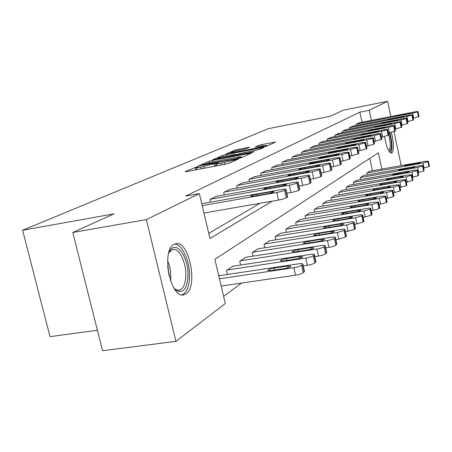<?xml version="1.0" encoding="UTF-8"?>
<svg xmlns="http://www.w3.org/2000/svg" width="452" height="452" viewBox="0 0 452 452"><rect width="100%" height="100%" fill="white"/><g stroke="black" fill="none" stroke-linecap="round" stroke-linejoin="round"><path stroke-width="0.68" d="M197.49 166.658L185.032 171.675L186.207 171.687L225.791 164.155L228.944 163.313L238.588 158.906L221.017 163.381C217.926 163.952 216.389 164.082 216.401 163.771L218.372 162.771L217.372 162.856L200.829 167.234C197.829 167.788 196.349 167.912 196.383 167.607L198.456 166.579L197.49 166.658M196.778 169.302L194.846 170.048M216.802 165.483L214.762 166.257M391.325 132.447C393.941 142.815 394.144 149.668 391.935 153.013L391.511 153.194C388.635 152.358 386.33 146.815 384.584 136.555M185.919 293.879L183.851 294.789C170.455 299.286 160.839 250.165 174.02 244.368L175.726 243.73C189.004 240.018 198.434 286.613 185.919 293.879M249.51 147.188L235.537 149.911L225.938 154.047L227.119 154.019L266.703 146.137L275.68 142.035L261.968 144.572L259.205 145.301L255.194 147.109L266.527 145.403C265.652 145.968 263.013 146.714 258.612 147.629L234.475 152.313L230.859 152.663C231.791 152.087 234.435 151.341 238.803 150.426L245.56 148.923L249.51 147.188M381.855 169.065L378.369 152.81L214.875 259.301L225.311 303.529L175.93 341.35L102.559 350.718L72.783 232.481L114.017 213.852L22.6 230.254L268.415 128.662L329.841 116.362L343.656 110.124L387.567 101.282L390.805 116.565M72.783 232.481L146.358 219.599L199.366 193.597L209.965 238.503L272.29 201.157M362.018 122.198L359.854 112.141L185.563 196.1L199.366 193.597M359.854 112.141L369.256 110.265L387.567 101.282M212.248 160.437L209.287 161.223L198.479 165.878L199.66 165.878L238.323 158.477L241.368 157.663L251.498 153.025L212.248 160.437L212.593 161.901M212.621 159.788L222.796 155.403L225.655 154.646L263.945 147.369L259.843 149.262L256.951 150.03L238.809 153.742L235.848 155.081L237.255 154.951L253.261 151.866L254.284 151.77L252.12 152.386L212.655 159.935M208.756 233.385L260.086 203.276M202.332 203.615L281.907 189.507C284.557 189.055 285.901 189.015 285.941 189.377L284.596 190.269C283.014 191.06 280.415 191.801 276.788 192.49L202.213 205.66M210.457 202.174L209.835 199.541L216.632 196.241M224.26 194.874L223.689 192.411L230.085 189.309M237.266 188.009L236.729 185.699L242.764 182.772M249.532 181.54L249.035 179.371L254.73 176.602M261.126 175.427L260.663 173.387L266.047 170.771M272.098 169.653L271.663 167.726L276.765 165.246M282.5 164.178L282.088 162.364L286.93 160.008M292.371 158.991L291.986 157.268L296.585 155.036M301.755 154.059L301.388 152.431L305.767 150.301M310.682 149.369L310.338 147.827L314.507 145.798M319.191 144.906L318.863 143.437L322.835 141.504M327.304 140.651L326.994 139.256L330.791 137.408M335.051 136.589L334.762 135.261L338.384 133.498M342.458 132.707L342.181 131.442L345.65 129.752M349.543 128.995L349.283 127.786L352.6 126.17M356.334 125.447L356.08 124.289L359.261 122.741M223.633 296.422L241.498 283.071M372.471 170.737L369.815 158.386M219.339 275.692L219.265 275.392L218.757 275.748M227.441 274.477L226.48 270.392L233.006 266.194M240.617 265.03L239.729 261.211L245.865 257.256M253.035 256.143L252.205 252.561L257.996 248.826M264.753 247.764L263.979 244.396L269.454 240.865M275.839 239.848L275.11 236.678L280.291 233.339M286.331 232.362L285.653 229.373L290.557 226.203M296.28 225.265L295.642 222.44L300.297 219.435M305.727 218.536L305.128 215.864L309.552 213.011M314.711 212.146L314.146 209.615L318.361 206.892M323.265 206.067L322.734 203.66L326.745 201.072M331.418 200.276L330.909 197.993L334.74 195.518M339.192 194.75L338.717 192.58L342.367 190.219M346.622 189.484L346.17 187.41L349.662 185.156M353.73 184.444L353.3 182.472L356.639 180.308M360.526 179.625L360.12 177.743L363.318 175.67M367.041 175.014L366.651 173.212L369.719 171.229M22.6 230.254L50.014 336.667L97.4 330.237M175.93 341.35L146.358 219.599M394.014 131.713L401.201 165.618M371.42 120.362L369.256 110.265M242.967 156.934L241.136 157.285M202.462 164.867L237.153 158.381L241.052 156.912C241.029 156.612 239.481 156.748 236.402 157.324L213.463 161.731L202.462 164.867M226.073 155.996C221.565 156.934 218.819 157.714 217.824 158.33L221.486 157.991L233.085 155.544L236.063 154.2L226.073 155.996M267.522 145.77L266.652 145.939M221.181 286.037L295.557 275.189C299.167 274.579 301.721 273.759 303.236 272.725L304.45 271.324M218.762 275.776L298.721 263.804C301.365 263.443 302.733 263.539 302.817 264.098L301.552 265.296C300.038 266.307 297.478 267.121 293.868 267.737L219.474 278.788M287.647 266.03L274.149 268.047C270.584 268.703 268.448 269.46 267.742 270.336L270.878 270.573L284.466 268.55C288.06 267.895 290.195 267.138 290.868 266.268L287.647 266.03L288.037 267.737M203.954 213.028L278.511 200.078L276.788 192.49M270.759 191.851L273.935 191.755C273.194 192.382 271.025 193.055 267.409 193.772L253.787 196.179L250.696 196.264C251.465 195.631 253.64 194.959 257.228 194.247L270.759 191.851L271.008 192.953M287.619 196.789L286.308 197.835C284.732 198.643 282.133 199.394 278.511 200.078M303.236 265.94L307.394 265.318C310.897 264.719 313.366 263.934 314.795 262.968L315.931 261.668M232.407 266.284L310.321 254.403C312.914 254.041 314.259 254.126 314.355 254.645L313.174 255.759C311.744 256.713 309.275 257.487 305.767 258.092L227.028 270.013M299.58 256.572L286.444 258.572C282.997 259.211 280.941 259.934 280.28 260.748L283.37 260.945L296.597 258.94C300.066 258.301 302.117 257.578 302.75 256.77L299.58 256.572L299.942 258.182M314.795 256.617L318.507 256.052C321.914 255.465 324.293 254.713 325.649 253.798L326.711 252.6M245.306 257.341L321.219 245.572C323.762 245.21 325.084 245.278 325.186 245.769L324.09 246.809C322.728 247.702 320.349 248.447 316.942 249.041L240.238 260.855M310.79 247.69L297.998 249.668C294.664 250.284 292.687 250.973 292.065 251.736L295.105 251.9L307.981 249.911C311.338 249.295 313.315 248.606 313.908 247.849L310.79 247.69L311.129 249.21M325.649 247.849L328.966 247.34C332.276 246.758 334.576 246.041 335.859 245.176L336.853 244.063M257.47 248.911L331.48 237.26C333.971 236.899 335.271 236.95 335.384 237.413L334.356 238.385C333.067 239.227 330.762 239.944 327.451 240.526L252.691 252.222M321.344 239.323L308.88 241.283C305.648 241.882 303.744 242.543 303.156 243.255L306.157 243.385L318.7 241.419C321.948 240.814 323.852 240.159 324.417 239.447L321.344 239.323L321.66 240.763M216.033 196.349L294.133 182.359C296.732 181.919 298.054 181.868 298.111 182.207L296.857 183.037C295.359 183.778 292.856 184.489 289.337 185.162L210.406 199.247M286.817 193.247L290.992 192.512L289.337 185.162M283.319 184.642L286.449 184.523C285.76 185.111 283.67 185.749 280.178 186.444L266.923 188.812L263.878 188.925C264.595 188.331 266.691 187.693 270.155 186.998L283.319 184.642L283.557 185.682M299.721 189.405L298.501 190.365C297.015 191.128 294.512 191.846 290.992 192.512M229.52 189.411L305.614 175.653C308.162 175.218 309.467 175.156 309.53 175.472L308.36 176.246C306.948 176.947 304.529 177.625 301.105 178.286L224.226 192.134M298.975 186.077L302.704 185.416L301.105 178.286M295.116 177.873L298.196 177.732C297.552 178.286 295.54 178.896 292.167 179.568L279.257 181.896L276.257 182.026C276.929 181.472 278.946 180.862 282.297 180.19L295.116 177.873L295.337 178.856M311.089 182.467L309.948 183.354C308.535 184.071 306.123 184.761 302.704 185.416M242.232 182.868L316.417 169.347C318.914 168.912 320.197 168.839 320.27 169.138L319.18 169.862L312.174 171.822L237.238 185.439M310.388 179.337L313.711 178.743L312.174 171.822M306.219 171.506L309.253 171.348C308.643 171.862 306.705 172.449 303.439 173.099L290.862 175.387L287.901 175.54C288.54 175.02 290.478 174.438 293.721 173.783L306.219 171.506L306.422 172.432M321.779 175.935L320.711 176.76L313.711 178.743M335.864 239.588L338.814 239.125L345.486 237.046L346.418 236.012M268.957 240.944L341.153 229.424C343.599 229.062 344.876 229.102 344.995 229.537L344.034 230.447L337.35 232.503L264.437 244.08M331.293 231.435L319.14 233.373C316.01 233.961 314.168 234.588 313.615 235.26L316.569 235.356L328.802 233.413C331.949 232.825 333.791 232.198 334.322 231.531L331.293 231.435L331.593 232.797M254.233 176.698L326.598 163.398C329.045 162.969 330.31 162.889 330.395 163.172L329.372 163.844L322.598 165.737L249.515 179.122M321.123 172.992L324.084 172.461L322.598 165.737M316.677 165.505L319.666 165.33C319.089 165.811 317.219 166.37 314.061 167.008L301.8 169.257L298.879 169.427C299.478 168.935 301.354 168.376 304.495 167.743L316.677 165.505L316.875 166.381M331.847 169.788L330.847 170.551L324.084 172.461M168.669 253.16L170.444 249.939C176.93 240.701 188.501 257.809 188.032 275.183C187.331 288.156 183.636 293.365 176.947 290.822L173.839 287.964M174.421 288.647L175.523 289.449L179.303 290.252C183.405 288.839 185.58 283.754 185.828 274.991C186.1 261.996 178.986 247.786 172.805 249.397L169.025 252.329M181.924 294.845C186.744 292.766 189.281 286.483 189.541 275.997C189.812 260.68 181.868 243.701 174.382 244.176M389.353 132.865C391.811 142.069 392.053 148.228 390.076 151.347L389.144 151.426M388.709 150.714L388.974 150.589C390.692 148.211 390.624 143.035 388.776 135.063M390.669 153.019C392.658 149.352 392.392 142.6 389.873 132.764M345.492 231.786L354.571 229.373L355.453 228.407M279.822 233.413L350.294 222.017C352.69 221.661 353.95 221.683 354.069 222.096L353.17 222.949L346.701 224.932L275.545 236.379M340.695 223.983L328.836 225.898C325.802 226.469 324.022 227.073 323.496 227.706L326.406 227.774L338.339 225.853C341.39 225.282 343.17 224.678 343.673 224.051L340.695 223.983L340.977 225.277M354.577 224.412L363.165 222.118L363.996 221.214M290.111 226.277L358.939 215.016C361.289 214.655 362.527 214.672 362.657 215.062L361.803 215.864L355.538 217.768L286.059 229.085M349.588 216.937L338.011 218.83C335.068 219.384 333.344 219.96 332.847 220.559L335.712 220.604L347.356 218.706C350.323 218.147 352.04 217.57 352.52 216.977L349.588 216.937L349.859 218.163M363.171 217.435L371.307 215.242L372.086 214.401M299.874 219.508L367.131 208.378C369.437 208.022 370.657 208.027 370.787 208.395L369.985 209.152L363.905 210.988L296.032 222.175M358.018 210.253L346.712 212.124C343.848 212.672 342.175 213.225 341.706 213.785L344.526 213.807L355.899 211.931C358.781 211.389 360.447 210.835 360.899 210.276L358.018 210.253L358.272 211.423M371.312 210.813L379.025 208.722L379.765 207.937M309.151 213.078L374.9 202.084L378.499 202.072L377.748 202.784L371.838 204.564L305.501 215.61M366.013 203.92L354.961 205.762C352.176 206.293 350.56 206.83 350.108 207.361L352.893 207.361L364.001 205.507C366.804 204.976 368.42 204.445 368.855 203.914L366.013 203.92L366.25 205.027M379.03 204.53L386.358 202.536L387.053 201.79M317.976 206.959L382.285 196.1L385.827 196.066L385.115 196.739L379.375 198.456L314.496 209.372M373.612 197.897L362.809 199.722C360.097 200.236 358.526 200.75 358.097 201.253L360.837 201.236L371.702 199.411C374.425 198.886 375.996 198.377 376.409 197.874L373.612 197.897L373.838 198.953M265.578 170.862L336.215 157.782L339.949 157.539L338.989 158.172L332.435 159.991L261.115 173.156M331.237 167.008L333.87 166.528L332.435 159.991M326.559 159.838L329.502 159.646C328.954 160.104 327.152 160.641 324.084 161.257L309.247 163.652C309.812 163.189 311.62 162.652 314.671 162.036L326.559 159.838L326.739 160.669M341.356 163.974L340.418 164.692L333.87 166.528M276.319 165.33L345.305 152.471L348.978 152.211L348.08 152.804L341.729 154.561L272.093 167.506M340.78 161.353L343.119 160.923L341.729 154.561M335.898 154.477L338.802 154.273L333.559 155.821L319.05 158.189L324.299 156.641L335.898 154.477L336.073 155.268M350.345 158.482L349.458 159.155L343.119 160.923M286.506 160.087L353.91 147.442L357.532 147.166L356.684 147.731L350.526 149.426L282.494 162.155M349.803 156.002L351.871 155.618L350.526 149.426M344.752 149.403L347.605 149.188L342.531 150.674L328.338 153.019L333.418 151.527L344.752 149.403L344.91 150.154M358.854 153.284L358.024 153.912L351.871 155.618M296.184 155.109L362.08 142.674L365.645 142.386L364.843 142.911L358.865 144.55L292.371 157.07M358.346 150.928L360.171 150.589L358.865 144.55M353.142 144.589L355.956 144.363L351.034 145.798L337.141 148.115L342.068 146.674L353.142 144.589L353.294 145.301M366.928 148.352L366.143 148.94L360.171 150.589M305.382 150.375L369.832 138.142L373.346 137.843L372.589 138.34L366.781 139.928L301.755 152.239M366.448 146.115L368.047 145.815L366.781 139.928M361.114 140.013L363.883 139.781L359.114 141.16L345.509 143.453L350.289 142.069L361.114 140.013L361.261 140.691M374.589 143.663L373.849 144.216L368.047 145.815M386.364 198.552L393.33 196.648L393.991 195.948M326.378 201.134L389.308 190.411L392.799 190.354L392.121 190.987L386.539 192.648L323.067 203.428M380.838 192.168L370.273 193.964C367.629 194.473 366.109 194.97 365.696 195.445L368.397 195.411L379.019 193.609C381.674 193.1 383.194 192.603 383.595 192.128L380.838 192.168L381.053 193.173M314.14 145.872L377.211 133.837L380.669 133.526L379.951 133.995L374.301 135.532L310.688 147.646M374.137 141.544L375.533 141.278L374.301 135.532M368.696 135.662L371.425 135.419L366.792 136.758L353.464 139.024L358.103 137.685L368.696 135.662L368.832 136.312M381.878 139.21L375.533 141.278M393.33 192.868L399.969 191.043L400.596 190.382M334.39 195.58L395.997 184.987L399.432 184.913L398.794 185.518L393.359 187.122L331.231 197.767M387.72 186.71L377.38 188.49C374.81 188.981 373.324 189.461 372.934 189.913L375.595 189.863L385.991 188.083C388.573 187.586 390.059 187.111 390.438 186.653L387.72 186.71L387.929 187.67M322.491 141.572L384.234 129.735L387.635 129.413L386.957 129.86L381.465 131.351L319.197 143.267M381.448 137.193L382.658 136.962L381.465 131.351M375.911 131.521L378.606 131.272L374.098 132.566L361.041 134.803L365.549 133.51L375.911 131.521L376.047 132.142M388.816 134.967L382.658 136.962M399.969 187.444L406.297 185.699L406.89 185.077M342.04 190.275L402.376 179.817L405.76 179.726L405.15 180.297L399.862 181.857L339.023 192.366M394.285 181.506L384.16 183.258C381.652 183.744 380.211 184.207 379.833 184.642L382.454 184.574L392.635 182.817C395.155 182.325 396.596 181.868 396.963 181.438L394.285 181.506L394.483 182.427M330.457 137.476L390.923 125.825L394.28 125.498L393.635 125.922L388.285 127.368L327.316 139.092M388.409 133.046L389.449 132.848L388.285 127.368M382.799 127.577L385.449 127.317L381.064 128.566L368.261 130.781L382.799 127.577L382.923 128.165M395.427 130.927L389.449 132.848M406.297 182.275L412.331 180.597L412.902 180.009M349.345 185.207L408.467 174.884L411.8 174.777L411.218 175.319L406.065 176.834L346.464 187.207M400.557 176.54L390.635 178.269C388.189 178.743 386.788 179.19 386.426 179.602L389.008 179.523L398.98 177.789C401.432 177.314 402.839 176.868 403.19 176.455L400.557 176.54L400.743 177.416M338.068 133.56L397.314 122.091L400.619 121.757L400.009 122.159L394.794 123.565L335.062 135.103M395.042 129.091L395.929 128.922L394.794 123.565M389.364 123.808L391.974 123.543L387.709 124.752L375.16 126.939L389.364 123.808L389.483 124.368M401.738 127.068L395.929 128.922M412.337 177.337L418.106 175.726L418.642 175.167M356.334 180.365L414.286 170.167L417.569 170.048L417.015 170.562L411.992 172.031L353.577 182.275M406.546 171.788L396.828 173.5L392.72 174.788L405.037 172.986L409.139 171.698L406.546 171.788L406.721 172.63M345.345 129.814L403.416 118.526L406.676 118.187L406.088 118.571L401.009 119.933L342.469 131.295M401.37 125.317L402.116 125.17L401.009 119.933M395.641 120.204L398.212 119.938L394.059 121.113L381.742 123.272L395.641 120.204L395.754 120.746M407.766 123.379L402.116 125.17M418.106 172.613L423.62 171.065L424.134 170.54M363.029 175.726L419.857 165.658L423.089 165.522L422.563 166.014L417.659 167.438L360.385 177.557M412.275 167.251L402.749 168.935L398.743 170.184L410.834 168.393L414.834 167.144L412.275 167.251L412.444 168.054M352.311 126.232L409.252 115.119L412.461 114.774L411.908 115.136L406.953 116.463L349.56 127.645M407.41 121.707L408.026 121.588L406.953 116.463M401.642 116.763L404.178 116.492L400.127 117.633L388.042 119.763L401.642 116.763L401.749 117.283M412.461 114.774L413.529 119.876L408.026 121.588M423.626 168.093L428.903 166.607L429.394 166.104M369.442 171.28L425.185 161.341L428.372 161.195L427.869 161.658L423.078 163.048L366.911 173.031M417.761 162.901L408.416 164.568L404.512 165.777L416.377 163.997L420.281 162.788L417.761 162.901L417.925 163.669M358.984 122.797L414.84 111.853L418.004 111.508L417.473 111.853L412.636 113.141L356.351 124.153M413.19 118.254L413.687 118.158L412.636 113.141M407.388 113.469L409.885 113.192L405.941 114.299L394.071 116.407L407.388 113.469L407.489 113.96M419.044 116.48L413.687 118.158M195.897 169.585L195.343 167.229M235.577 160.296L235.407 159.567M215.779 165.799L215.225 163.426M201.208 168.833L200.829 167.234M204.445 168.217L204.067 166.618M214.508 166.302L213.965 163.986M221.39 164.997L221.017 163.381M224.672 164.37L224.299 162.754M234.362 160.85L234.192 160.115M250.159 153.669L250.041 153.16M209.604 162.567L209.287 161.223M203.366 165.166L203.293 164.867M237.221 158.686L237.153 158.381M239.379 158.251L239.277 157.816M240.684 157.906L240.532 157.245M223.085 156.641L222.796 155.403M225.972 156.013L225.655 154.646M262.618 147.996L262.51 147.505M237.323 155.234L237.255 154.951M221.548 158.273L221.486 157.991M230.221 156.607L230.153 156.319M233.198 156.03L233.085 155.544M236.057 154.957L235.904 154.302M259.459 146.414L259.205 145.301M262.262 145.866L261.968 144.572M274.364 142.657L274.257 142.177M235.808 151.081L235.537 149.911M238.599 150.471L238.3 149.183M248.397 147.68L248.295 147.239M293.868 267.737L295.557 275.189M301.552 265.296L303.236 272.725M302.512 264.51L304.185 271.923M274.601 270.019L274.149 268.047M287.308 197.219L285.607 189.676M286.308 197.835L284.596 190.269M257.228 194.247L257.521 195.518M305.767 258.092L307.394 265.318M313.174 255.759L314.795 262.968M314.072 255.024L315.688 262.211M286.862 260.414L286.444 258.572M316.942 249.041L318.507 256.052M324.09 246.809L325.649 253.798M324.931 246.114L326.491 253.092M298.388 251.391L297.998 249.668M327.451 240.526L328.966 247.34M334.356 238.385L335.859 245.176M335.152 237.729L336.65 244.509M309.241 242.899L308.88 241.283M299.444 189.789L297.806 182.478M298.501 190.365L296.857 183.037M270.155 186.998L270.426 188.185M310.829 182.811L309.253 175.721M309.948 183.354L308.36 176.246M282.297 180.19L282.545 181.303M321.541 176.252L320.016 169.364M320.711 176.76L319.18 169.862M293.721 173.783L293.958 174.828M337.35 232.503L338.814 239.125M344.034 230.447L345.486 237.046M344.78 229.831L346.232 236.419M319.479 234.893L319.14 233.373M331.632 170.071L330.163 163.381M330.847 170.551L329.372 163.844M304.495 167.743L304.716 168.72M167.607 260.685L169.511 266.256L170.466 271.121L170.862 276.053L170.636 281.071M169.127 275.997L167.641 265.979M346.701 224.932L348.113 231.373M353.17 222.949L354.571 229.373M353.876 222.367L355.278 228.78M329.152 227.333L328.836 225.898M355.538 217.768L356.905 224.039M361.803 215.864L363.165 222.118M362.476 215.31L363.837 221.553M338.311 220.18L338.011 218.83M363.905 210.988L365.233 217.101M369.985 209.152L371.307 215.242M370.623 208.626L371.939 214.711M346.989 213.4L346.712 212.124M371.838 204.564L373.126 210.519M377.748 202.784L379.025 208.722M378.347 202.287L379.623 208.219M355.227 206.971L354.961 205.762M379.375 198.456L380.624 204.264M385.115 196.739L386.358 202.536M385.686 196.27L386.929 202.05M363.058 200.863L362.809 199.722M341.158 164.24L339.734 157.731M340.418 164.692L338.989 158.172M314.671 162.036L314.874 162.957M350.164 158.725L348.786 152.392M349.458 159.155L348.08 152.804M324.299 156.641L324.491 157.511M358.69 153.505L357.351 147.335M358.024 153.912L356.684 147.731M333.418 151.527L333.599 152.347M366.77 148.55L365.476 142.538M366.143 148.94L364.843 142.911M342.068 146.674L342.237 147.454M374.448 143.849L373.188 137.984M373.849 144.216L372.589 138.34M350.289 142.069L350.447 142.804M386.539 192.648L387.754 198.321M392.121 190.987L393.33 196.648M392.664 190.541L393.873 196.191M370.504 195.055L370.273 193.964M381.742 139.38L380.522 133.656M381.172 139.73L379.951 133.995M358.103 137.685L358.255 138.385M393.359 187.122L394.539 192.665M398.794 185.518L399.969 191.043M399.314 185.088L400.483 190.603M377.601 189.518L377.38 188.49M388.692 135.125L387.505 129.538M388.149 135.459L386.957 129.86M365.549 133.51L365.691 134.176M399.862 181.857L401.009 187.269M405.15 180.297L406.297 185.699M405.647 179.89L406.789 185.28M384.375 184.246L384.16 183.258M395.314 131.074L394.155 125.611M394.794 131.391L393.635 125.922M372.646 129.526L372.781 130.159M406.065 176.834L407.184 182.122M411.218 175.319L412.331 180.597M411.693 174.93L412.806 180.201M390.839 179.207L390.635 178.269M401.63 127.204L400.5 121.865M401.133 127.504L400.009 122.159M379.426 125.729L379.55 126.334M411.992 172.031L413.083 177.207M417.015 170.562L418.106 175.726M417.473 170.189L418.552 175.348M397.014 174.393L396.828 173.5M407.664 123.509L406.568 118.288M407.19 123.797L406.088 118.571M385.901 122.096L386.019 122.673M417.659 167.438L418.721 172.506M422.563 166.014L423.62 171.065M422.993 165.658L424.049 170.703M402.93 169.788L402.749 168.935M413.433 119.972L412.36 114.87M412.981 120.249L411.908 115.136M392.093 118.627L392.206 119.175M423.078 163.048L424.117 168.003M427.869 161.658L428.903 166.607M428.281 161.319L429.315 166.257M408.591 165.381L408.416 164.568M418.953 116.593L417.908 111.593M418.518 116.859L417.473 111.853M398.02 115.3L398.133 115.825M183.851 294.789L183.139 294.89M196.863 169.664L196.405 167.709M216.887 165.85L216.429 163.867M202.423 165.347L202.332 164.969M241.238 157.72L241.052 156.912M235.944 155.499L235.854 155.109M217.977 158.963L217.841 158.398M236.221 154.889L236.063 154.2M230.995 153.262L230.87 152.725M266.697 146.143L266.527 145.403M302.817 264.098L304.49 271.499M287.642 196.908L285.941 189.377M314.355 254.645L315.965 261.827M325.186 245.769L326.739 252.736M335.384 237.413L336.881 244.182M299.744 189.507L298.111 182.207M311.106 182.552L309.53 175.472M321.796 176.014L320.27 169.138M344.995 229.537L346.441 236.119M331.864 169.856L330.395 163.172M175.523 289.449L176.947 290.822M178.76 290.331L179.303 290.252M169.511 251.64L170.444 249.939M354.069 222.096L355.47 228.503M362.657 215.062L364.013 221.299M370.787 208.395L372.103 214.474M378.499 202.072L379.776 207.999M385.827 196.066L387.065 201.846M341.367 164.036L339.949 157.539M350.356 158.539L348.978 152.211M358.865 153.33L357.532 147.166M366.939 148.392L365.645 142.386M374.601 143.702L373.346 137.843M392.799 190.354L394.003 195.998M381.883 139.244L380.669 133.526M399.432 184.913L400.602 190.428M388.822 134.995L387.635 129.413M405.76 179.726L406.902 185.117M395.432 130.95L394.28 125.498M411.8 174.777L412.908 180.043M401.743 127.091L400.619 121.757M417.569 170.048L418.654 175.201M407.766 123.402L406.676 118.187M423.089 165.522L424.14 170.568M428.372 161.195L429.4 166.133M419.044 116.497L418.004 111.508"/></g></svg>
